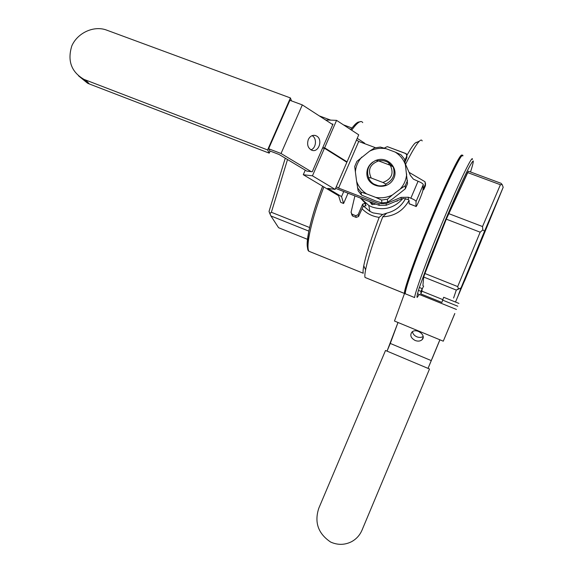 <?xml version="1.0" encoding="UTF-8"?>
<svg xmlns="http://www.w3.org/2000/svg" width="573" height="573" viewBox="0 0 573 573"><rect width="100%" height="100%" fill="white"/><g stroke="black" fill="none" stroke-linecap="round" stroke-linejoin="round"><path stroke-width="0.86" d="M418.419 290.346L421.012 291.392L422.179 288.62L421.943 291.184L442.714 299.564M419.336 287.474L422.179 288.62M454.797 313.517L443.273 341.186L454.826 313.531M404.459 293.605L394.475 321.03L443.273 341.186M417.452 293.705L456.466 309.477M458.93 303.418L443.674 297.272L441.89 302.429L420.79 293.906L421.012 291.392M442.499 300.066L457.755 306.218M420.79 293.906L421.943 291.184M330.642 542.051C318.173 533.642 314.212 522.397 318.767 508.301L385.514 350.483L429.506 369.005L362.007 530.168C359.772 535.332 356.205 539.222 351.306 541.814C344.538 545.095 337.655 545.174 330.642 542.051M361.857 530.519L429.506 369.005M466.78 275.255L455.506 302.043L466.78 275.255M387.04 351.127L397.999 322.484L390.285 343.442L431.29 360.61L439.885 339.782L428.038 368.382L431.29 360.61L390.285 343.442L387.04 351.127M432.149 358.662L439.928 339.803L432.149 358.662M415.174 340.491C410.905 338.106 409.788 335.355 411.815 332.233C416.027 327.491 426.785 335.255 422.108 339.667C420.331 341.257 418.018 341.529 415.174 340.491C410.905 338.106 409.788 335.355 411.815 332.233C416.027 327.491 426.785 335.255 422.108 339.667C420.331 341.257 418.018 341.529 415.174 340.491M423.125 336.516C421.341 337.626 419.257 337.719 416.858 336.809C414.308 335.642 412.846 333.93 412.474 331.688C412.846 333.93 414.308 335.642 416.858 336.809C419.257 337.719 421.341 337.626 423.125 336.516M405.362 164.58L407.532 183.639L405.326 188.811L392.634 198.852L387.642 202.162L381.94 202.978L376.268 201.187L361.563 195.107L358.125 190.788L356.592 181.304L354.708 166.507L356.936 161.342L369.578 151.172C374.821 148.6 380.314 147.777 386.059 148.686L395.148 152.074C400.011 155.118 403.413 159.287 405.362 164.58L404.538 159.108L400.993 154.767L395.148 152.074M376.017 160.368C387.849 155.541 399.897 169.157 393.021 179.757C386.617 190.63 368.21 187.221 366.928 175.023C366.441 169.708 368.41 165.389 372.83 162.052M355.382 171.964C355.833 166.356 357.975 161.393 361.799 157.074M406.665 173.984C406.243 179.657 404.101 184.678 400.226 189.054L392.347 195.013C387.026 197.578 381.482 198.373 375.709 197.391L366.634 193.896C361.807 190.795 358.462 186.597 356.592 181.304M366.634 193.896L360.947 192.113L357.466 187.743M360.947 192.113L361.563 195.107M392.347 195.013L387.362 199.246L381.582 200.07L381.94 202.978M381.582 200.07L375.709 197.391M387.362 199.246L387.642 202.162M407.503 180.481L405.269 185.709L405.326 188.811M405.269 185.709L400.226 189.054M369.578 151.172L374.613 147.927L380.329 147.06L386.059 148.686M378.474 160.855C382.27 160.139 385.729 160.827 388.859 162.933L392.111 166.27M385.858 184.878C381.632 186.476 377.607 186.189 373.775 184.012C370.982 182.271 369.134 179.85 368.238 176.749M406.243 294.164L405.24 293.756C404.918 289.021 417.903 252.657 433.847 214.596C449.784 176.477 463.005 150.205 462.92 155.906C463.005 150.205 449.784 176.477 433.847 214.596C417.903 252.657 404.918 289.021 405.24 293.756L406.243 294.164M476.607 252.056L462.017 285.906L498.976 197.592L476.607 252.056L462.017 285.906L498.976 197.592L476.607 252.056M425.538 183.79L424.027 187.35L423.053 188.316L424.027 187.35L425.538 183.79L425.41 185.781L423.905 189.312L422.888 190.322L423.905 189.312L425.41 185.781L425.001 181.756L425.538 183.79M424.815 181.627L409.036 172.33L424.815 181.627M386.796 213.12C395.227 211.05 401.508 206.158 405.634 198.459C401.508 206.158 395.227 211.05 386.796 213.12L382.671 214.467L379.168 217.36C370.989 238.991 365.846 255.135 363.755 265.793C363.067 269.489 362.902 271.967 363.253 273.242C362.902 271.967 363.067 269.489 363.755 265.793L365.595 269.79C367.938 258.215 373.653 240.56 382.743 216.816L386.796 213.12L382.671 214.467L379.168 217.36C372.479 216.472 366.784 213.607 362.086 208.773C366.784 213.607 372.479 216.472 379.168 217.36C370.989 238.991 365.846 255.135 363.755 265.793L365.595 269.79C367.938 258.215 373.653 240.56 382.743 216.816L386.796 213.12M363.468 206.008L369.893 211.38L373.059 212.891L382.671 214.467L373.059 212.891L369.9 211.38L368.819 205.478L372.063 207.003C384.125 210.85 394.374 208.035 402.826 198.559C394.374 208.035 384.125 210.85 372.063 207.003L368.819 205.478L360.675 198.208L368.819 205.478L369.893 211.38L363.468 206.008M365.961 205.836L365.488 203.429L360.539 198.151L365.488 203.429L365.961 205.836M371.218 178.017L368.511 177.437C366.111 169.894 368.568 164.193 375.867 160.34L378.588 160.884L375.867 160.34C368.568 164.193 366.111 169.894 368.511 177.437L371.218 178.017C367.486 169.952 369.943 164.243 378.588 160.884L390.299 165.289C394.081 173.375 391.624 179.105 382.929 182.479L371.218 178.017C367.486 169.952 369.943 164.243 378.588 160.884L390.299 165.289C394.081 173.375 391.624 179.105 382.929 182.479L371.218 178.017M385.779 184.019L382.929 182.479L385.779 184.019L385.93 185.602L385.779 184.019C393.135 180.137 395.585 174.414 393.135 166.843L390.299 165.289L393.135 166.843C395.585 174.414 393.135 180.137 385.779 184.019M475.798 254.183L503.187 187.292L484.579 231.127L457.87 296.485L503.187 187.292L502.163 184.556L501.067 183.31L468.406 171.191L446.31 219.18L424.93 273.514L423.698 277.038L422.888 285.705L423.698 277.038L456.294 290.067L458.421 288.899L457.698 286.586L480.16 232.18L446.31 219.18L424.93 273.514L457.698 286.586L480.16 232.18L482.817 229.923L482.523 226.543L500.401 184.742L467.568 172.552L448.673 213.593L482.523 226.543L500.401 184.742L502.163 184.556L501.067 183.31L468.406 171.191L467.568 172.552L500.401 184.742L502.163 184.556L503.187 187.292L484.579 231.127L482.817 229.923L482.523 226.543L448.673 213.593L446.31 219.18L480.16 232.18L482.817 229.923L484.579 231.127L460.986 288.004L458.421 288.899L457.698 286.586L424.93 273.514L423.698 277.038L456.294 290.067L460.986 288.004L457.87 296.485L475.798 254.183M406.042 294.085L405.44 293.842L406.042 294.085M405.276 293.77L404.617 293.068C404.266 288.341 417.158 252.17 433.002 214.338C448.845 176.441 462.024 150.327 461.974 156.006C462.024 150.327 448.845 176.441 433.002 214.338C417.158 252.17 404.266 288.341 404.617 293.068L405.276 293.77M405.877 153.543L406.866 155.806L404.782 160.684L406.866 155.806L406.386 153.829L387.355 146.652L405.877 153.543M406.887 156.336L406.887 157.518L406.866 155.806L406.887 157.518L404.975 161.987L406.887 157.518L406.887 156.336M405.448 293.877L404.459 293.44C403.234 289.064 426.348 227.61 445.035 186.504C455.707 163.147 461.401 152.783 462.117 155.426C461.401 152.783 455.707 163.147 445.035 186.504C426.348 227.61 403.234 289.064 404.459 293.44L365.015 277.447C364.679 276.143 364.872 273.586 365.595 269.79C364.872 273.586 364.679 276.143 365.015 277.447L405.448 293.877M409.065 200.385C403.292 210.757 394.518 216.236 382.743 216.816C394.518 216.236 403.292 210.757 409.065 200.385M405.541 164.344C411.822 151.788 416.456 144.045 419.443 141.116C420.869 139.762 421.771 139.69 422.158 140.915C421.771 139.69 420.869 139.762 419.443 141.116C416.456 144.045 411.822 151.788 405.541 164.344M415.103 143.1C413.183 144.926 410.483 148.959 407.002 155.19C410.483 148.959 413.183 144.926 415.103 143.1L419.443 141.116L415.103 143.1M453.594 298.046L456.294 290.067L453.594 298.046M269.024 211.444L285.275 158.191L269.024 211.444L270.914 215.957L278.593 227.717L307.572 239.364L278.593 227.717L270.914 215.957L308.876 231.134L270.914 215.957L269.833 213.6L271.366 212.275L309.642 227.538L271.366 212.275L269.833 213.6L269.024 211.444M350.977 129.269L349.201 128.61L350.977 129.269M326.954 120.351L325.106 119.664L326.954 120.351M287.517 159.53L271.366 212.275L287.517 159.53M319.283 115.896L330.736 120.137L319.283 115.896M343.449 124.857L351.937 128.001L343.449 124.857M369.707 201.703L372.056 204.654L375.917 204.103L372.056 204.654L371.848 203.415L373.524 203.179L371.848 203.415L372.056 204.654L369.707 201.703M370.824 202.133L371.848 203.415L370.824 202.133M395.9 201.259L397.426 201.044L397.641 200.543L397.426 201.044L397.404 200.636L397.426 201.044L395.9 201.259M358.548 216.494L363.139 206.488L365.732 205.686L365.488 203.429L362.645 204.153L365.252 203.272L365.732 205.686L363.139 206.488L358.548 216.494L356.17 217.403L355.74 215.684L351.972 214.202L351.07 212.275L354.888 195.966L351.07 212.275L352.438 215.935L351.557 214.073L352.438 215.935L356.17 217.403L355.74 215.684L358.118 214.696L362.645 204.153L363.139 206.488L362.645 204.153L358.118 214.696L355.74 215.684L351.972 214.202L352.438 215.935L356.17 217.403L358.548 216.494L358.118 214.696L358.548 216.494M384.712 148.271L384.984 147.648L387.355 146.652L384.984 147.648L384.712 148.271M343.599 203.487L340.67 202.348L338.629 195.744L303.282 174.708L312.45 175.825L335.133 189.398L327.763 188.381L341.551 196.603L343.599 203.487L347.99 193.302M347.045 161.844L358.727 134.834L336.566 120.359L324.626 147.82L347.045 161.844L346.035 161.751M323.552 148.171L322.742 147.669L324.626 147.82M303.282 174.708L305.259 170.167M326.775 120.745L327.104 120.001L336.566 120.359M312.45 175.825L324.447 148.242L322.556 148.092L312.271 171.757L306.863 171.126L279.144 154.509L269.704 150.885L268.622 148.751L289.895 100.311L302.322 104.902L332.763 124.628M331.874 124.055L332.992 124.097L322.742 147.669M357.208 138.344L364.621 143.164L364.7 143.68M335.133 189.398L346.866 162.266L324.447 148.242M341.551 196.603L343.7 191.64M364.442 143.587L364.621 143.164M78.53 75.837L87.569 83.207L89.367 83.98L269.217 153.141L267.591 149.947L84.002 79.389C71.296 71.933 67.234 60.759 71.818 45.89C77.57 32.697 94.158 25.205 106.822 30.183L290.425 97.947L291.485 100.898M270.134 151.05L269.217 153.141M267.591 149.947L290.425 97.947M378.918 203.687L386.116 203.58L386.288 205.249L379.147 205.356L378.918 203.687L338.571 188.087L358.727 141.452L356.492 139.998M386.116 203.58L401.093 197.37L408.341 197.248L410.848 198.208L418.068 181.254C421.262 182.551 422.996 183.668 423.268 184.621L416.077 201.503C415.783 200.607 414.043 199.511 410.848 198.208M405.211 163.592L410.426 175.496L413.398 179.148L418.068 181.254M375.501 147.712L358.727 141.452M377.958 185.638L373.897 184.083M386.288 205.249L401.157 199.082L401.093 197.37M335.585 188.345L379.147 205.356M408.341 197.248L408.348 199.59L403.371 198.459L401.157 199.082M408.348 199.59L409.093 200.529L409.101 203.651L415.948 206.402C416.012 208.565 422.989 192.034 422.974 189.742L423.268 184.621M311.182 171.628L281.035 153.507L268.622 148.751M338.571 188.087L336.287 186.719M415.941 206.273L416.077 201.503M281.035 153.507L302.322 104.902M310.917 149.854C316.303 148.192 317.141 138.093 312.077 135.658M316.733 136.095L315.293 135.464C312.292 134.899 309.964 136.252 308.31 139.526C306.734 144.683 307.945 148.278 311.948 150.305C318.695 152.862 323.129 139.69 316.733 136.095M476.013 253.467L464.459 281.193L476.013 253.467M479.837 243.346L460.155 290.697L479.837 243.346M461.222 288.004L479.157 245.208L461.222 288.004M471.729 262.205L479.995 243.539L488.533 221.959M479.336 243.905L474.408 255.737M487.236 225.039L479.83 243.196M483.211 235.131L483.368 234.264M488.647 222.41L487.573 224.831M474.365 256.36L472.202 261.653M480.804 241.04L475.368 254.19L480.804 241.04M362.458 529.194L362.007 530.168M414.63 297.566C414.666 292.968 428.031 256.654 444.011 218.499C459.99 180.287 472.89 153.822 472.446 159.409C472.89 153.822 459.99 180.287 444.011 218.499C428.031 256.654 414.666 292.968 414.63 297.566L405.24 293.756L414.63 297.566M311.619 252.349L308.911 251.253C305.567 246.247 311.719 218.442 323.874 186.963C311.719 218.442 305.567 246.247 308.911 251.253L363.253 273.242L308.911 251.253C306.942 250.422 306.906 243.819 308.811 231.449C311.404 218.786 316.024 203.716 322.656 186.239C316.024 203.716 311.404 218.786 308.811 231.449C306.906 243.819 306.942 250.422 308.911 251.253L311.619 252.349M351.664 130.221C357.28 122.4 360.976 119.857 362.745 122.608C360.976 119.857 357.28 122.4 351.664 130.221M423.669 286.02L422.136 289.114L423.669 286.02M419.293 294.45L417.144 297.423C416.678 296.979 417.366 293.813 419.2 287.911L429.664 259.161L445.579 219.674C454.095 199.418 461.917 181.849 467.332 170.754C470.447 164.652 472.424 161.378 473.262 160.941C473.42 162.138 472.503 165.819 470.519 171.979C472.503 165.819 473.42 162.138 473.262 160.941C472.424 161.378 470.447 164.652 467.332 170.754C461.917 181.849 454.095 199.418 445.579 219.674L429.664 259.161L419.2 287.911C417.366 293.813 416.678 296.979 417.144 297.423L419.293 294.45M307.637 248.102C305.352 241.405 311.461 215.197 322.642 186.232C311.461 215.197 305.352 241.405 307.637 248.102M423.905 189.312L424.027 187.35L423.905 189.312M352.588 216L352.13 214.273L352.588 216M85.814 80.163L89.367 83.98M350.748 129.62C354.007 125.272 356.571 122.93 358.44 122.579M423.146 337.361L422.108 339.667L423.146 337.361M389.01 164.802L388.859 162.933M416.141 142.29L416.55 142.433L416.141 142.29M363.418 206.058L369.9 211.38L363.418 206.058M350.726 129.605C356.105 122.744 356.413 123.331 357.96 122.171L361.119 121.533L357.96 122.171C356.413 123.331 356.105 122.744 350.726 129.605M87.569 83.207L84.002 79.389M409.108 203.773L415.948 206.402M315.293 135.464L313.281 135.343"/></g></svg>
